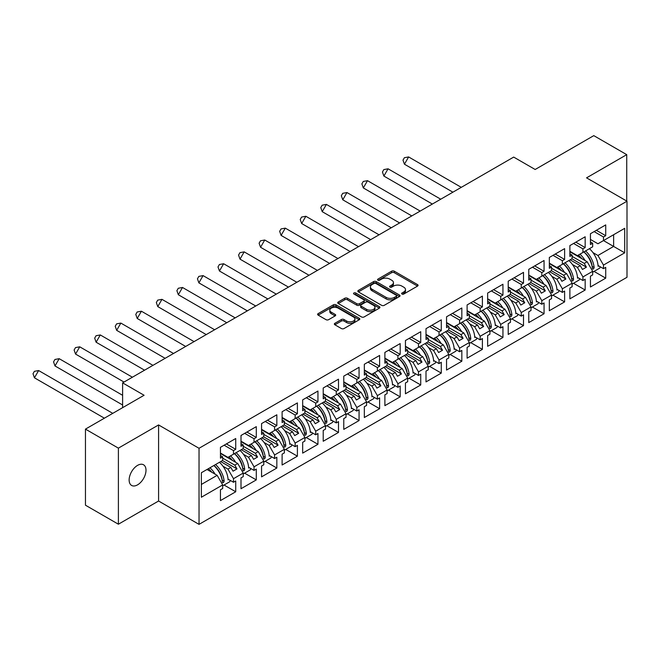 <?xml version="1.0" encoding="UTF-8"?>
<svg xmlns="http://www.w3.org/2000/svg" width="660" height="660" viewBox="0 0 660 660"><rect width="100%" height="100%" fill="white"/><g stroke="black" fill="none" stroke-linecap="round" stroke-linejoin="round"><path stroke-width="0.99" d="M401.989 294.038A1.279 0.742 0 0 0 403.796 294.038L417.541 286.102A1.832 1.056 0 0 0 418.077 285.359A1.832 1.056 0 0 0 417.541 284.608L394.259 271.169A1.832 1.056 0 0 0 391.669 271.169L377.933 279.106A1.279 0.742 0 0 0 377.553 279.625A1.279 0.742 0 0 0 377.933 280.153A1.279 0.742 0 0 0 379.739 280.153L381.521 279.122A5.849 3.382 0 0 1 389.796 279.122L391.735 280.244A5.849 3.382 0 0 1 393.451 282.637A5.849 3.382 0 0 1 391.735 285.021L389.961 286.052A1.279 0.742 0 0 0 389.582 286.572A1.279 0.742 0 0 0 389.961 287.092A1.279 0.742 0 0 0 391.768 287.092L393.55 286.069A5.849 3.382 0 0 1 401.825 286.069L403.763 287.191A5.849 3.382 0 0 1 405.479 289.575A5.849 3.382 0 0 1 403.763 291.967L401.989 292.99A1.279 0.742 0 0 0 401.61 293.518A1.279 0.742 0 0 0 401.989 294.038L401.989 292.99M137.569 484.844A11.93 6.889 120 0 0 145.357 474.334A11.93 6.889 120 0 0 143.533 464.78A11.93 6.889 120 0 0 137.569 465.374A11.93 6.889 120 0 0 129.781 475.877A11.93 6.889 120 0 0 131.604 485.438A11.93 6.889 120 0 0 137.569 484.844M626.736 201.061L626.736 154.654L593.794 135.638L535.161 169.488L513.686 157.088L122.611 382.866L122.611 407.665M118.396 524.213L158.581 501.014L158.581 424.941L118.396 448.14L118.396 524.213L85.453 505.197L85.453 429.124L144.086 395.266L122.611 382.866M118.396 448.14L85.453 429.124M334.892 323.293A1.832 1.056 0 0 0 334.356 324.035A1.832 1.056 0 0 0 334.892 324.786L341.426 328.556A1.832 1.056 0 0 0 344.008 328.556L359.271 319.745A1.832 1.056 0 0 0 359.807 318.995A1.832 1.056 0 0 0 359.271 318.252L335.998 304.813A1.832 1.056 0 0 0 333.407 304.813L318.145 313.624A1.832 1.056 0 0 0 317.608 314.366A1.832 1.056 0 0 0 318.145 315.117L326.032 319.671A1.832 1.056 0 0 0 328.622 319.671L335.156 315.901A1.832 1.056 0 0 0 335.692 315.15A1.832 1.056 0 0 0 335.156 314.408L331.237 312.147A4.892 2.821 0 0 1 329.81 310.15A4.892 2.821 0 0 1 332.83 307.543A4.892 2.821 0 0 1 338.159 308.154L353.488 316.998A4.892 2.821 0 0 1 354.923 318.995A4.892 2.821 0 0 1 351.895 321.61A4.892 2.821 0 0 1 346.566 320.999L344.008 319.522A1.832 1.056 0 0 0 341.426 319.522L334.892 323.293L334.892 324.786L341.426 321.04L341.426 319.522M158.581 424.941L199.031 448.288L627 201.209L627 277.283L199.031 524.362L199.031 448.288M626.736 154.654L586.55 177.853L627 201.209M381.645 305.332A1.832 1.056 0 0 0 384.236 305.332L399.498 296.522A1.832 1.056 0 0 0 400.034 295.779A1.832 1.056 0 0 0 399.498 295.028L376.216 281.589A1.832 1.056 0 0 0 373.626 281.589L358.372 290.4A1.832 1.056 0 0 0 357.835 291.142A1.832 1.056 0 0 0 358.372 291.893L381.645 305.332M354.42 294.319A1.279 0.742 0 0 1 355.715 294.5L379.36 308.146L364.122 316.94A1.832 1.056 0 0 1 361.54 316.94L338.258 303.501L338.258 302.008A1.832 1.056 0 0 0 337.722 302.759A1.832 1.056 0 0 0 338.258 303.501M338.258 302.008L344.792 298.238A1.832 1.056 0 0 1 347.374 298.238L356.812 303.691A1.832 1.056 0 0 0 359.403 303.691L363.734 301.191A1.832 1.056 0 0 0 364.27 300.44A1.832 1.056 0 0 0 363.734 299.698L353.909 294.022A1.279 0.742 0 0 1 353.529 293.502A1.279 0.742 0 0 1 354.321 292.817A1.279 0.742 0 0 1 355.715 292.974L379.385 306.636A1.832 1.056 0 0 1 379.921 307.387A1.832 1.056 0 0 1 379.385 308.129L379.385 306.636M234.811 453.428L236.981 452.174M222.684 458.147L234.811 465.143L237.707 463.468L220.448 453.502M255.362 441.556L257.54 440.303M243.243 446.276L255.362 453.271L258.266 451.605L240.999 441.639M275.921 429.693L278.091 428.439M263.794 434.412L275.921 441.408L278.817 439.733L261.558 429.767M296.472 417.829L298.65 416.567M284.353 422.54L296.472 429.544L299.376 427.87L282.109 417.904M317.031 405.958L319.201 404.704M304.903 410.677L317.031 417.673L319.927 415.998L302.668 406.032M337.582 394.094L339.76 392.832M325.462 398.805L337.582 405.809L340.486 404.135L323.218 394.168M358.141 382.222L360.31 380.968M346.013 386.941L358.141 393.938L361.036 392.263L343.777 382.297M378.691 370.359L380.87 369.105M366.572 375.07L378.691 382.074L381.596 380.399L364.328 370.433M399.25 358.487L401.42 357.233M387.123 363.206L399.25 370.202L402.146 368.527L384.887 358.561M419.801 346.624L421.979 345.37M407.682 351.334L419.801 358.339L422.705 356.664L405.438 346.698M440.36 334.752L442.53 333.498M428.233 339.471L440.36 346.467L443.256 344.792L425.997 334.834M460.911 322.888L463.089 321.635M448.792 327.608L460.911 334.603L463.815 332.929L446.548 322.963M481.47 311.017L483.64 309.763M469.342 315.736L481.47 322.732L484.366 321.065L467.107 311.099M502.021 299.153L504.199 297.899M489.901 303.872L502.021 310.868L504.925 309.193L487.657 299.227M522.58 287.281L524.749 286.027M510.452 292L522.58 298.996L525.476 297.33L508.216 287.364M543.13 275.418L545.308 274.164M531.011 280.137L543.13 287.133L546.034 285.458L528.767 275.492M563.689 263.554L565.859 262.292M551.562 268.265L563.689 275.269L566.585 273.595L549.326 263.629M584.24 251.683L586.418 250.429M572.121 256.402L584.24 263.398L587.144 261.723L569.877 251.757M566.585 273.595L572.121 283.181L562.369 288.808L556.834 279.221L559.738 277.546L549.59 271.689M552.932 295.152L564.613 301.892L564.613 291.093L562.369 292.38L562.369 288.808M564.613 301.892L549.326 310.72L549.326 299.912L551.562 298.617L551.562 295.045L541.819 300.671L536.283 291.093L539.179 289.418L529.031 283.561M532.372 307.015L544.054 313.756L544.054 302.957L541.819 304.252L541.819 300.671M544.054 313.756L528.767 322.583L528.767 311.784L531.011 310.489L531.011 306.908L521.26 312.543L515.724 302.957L518.628 301.282L508.481 295.424M511.822 318.887L523.504 325.627L523.504 314.82L521.26 316.115L521.26 312.543M523.504 325.627L508.216 334.447L508.216 323.647L510.452 322.352L510.452 318.78L500.709 324.406L495.173 314.82L498.069 313.153L487.921 307.296M491.263 330.751L502.945 337.491L502.945 326.692L500.709 327.987L500.709 324.406M502.945 337.491L487.657 346.318L487.657 335.519L489.901 334.224L489.901 330.643L480.15 336.278L474.614 326.692L477.518 325.017L467.371 319.159M470.712 342.614L482.394 349.363L482.394 338.555L480.15 339.85L480.15 336.278M482.394 349.363L467.107 358.182L467.107 347.383L469.342 346.087L469.342 342.515L459.599 348.142L454.063 338.555L456.959 336.889L446.812 331.023M450.153 354.486L461.835 361.226L461.835 350.427L459.599 351.722L459.599 348.142M461.835 361.226L446.548 370.054L446.548 359.246L448.792 357.959L448.792 354.379L439.04 360.013L433.505 350.427L436.409 348.752L426.261 342.895M429.602 366.349L441.284 373.098L441.284 362.29L439.04 363.586L439.04 360.013M441.284 373.098L425.997 381.917L425.997 371.118L428.233 369.823L428.233 366.25L418.489 371.877L412.954 362.29L415.849 360.616L405.702 354.758M409.043 378.221L420.725 384.962L420.725 374.162L418.489 375.457L418.489 371.877M420.725 384.962L405.438 393.789L405.438 382.981L407.682 381.695L407.682 378.114L397.93 383.749L392.395 374.162L395.299 372.487L385.151 366.63M388.492 390.085L400.174 396.833L400.174 386.026L397.93 387.321L397.93 383.749M400.174 396.833L384.887 405.652L384.887 394.853L387.123 393.558L387.123 389.986L377.38 395.612L371.844 386.026L374.74 384.351L364.592 378.493M367.933 401.957L379.615 408.697L379.615 397.897L377.38 399.185L377.38 395.612M379.615 408.697L364.328 417.524L364.328 406.717L366.572 405.43L366.572 401.849L356.821 407.484L351.285 397.897L354.189 396.223L344.041 390.365M347.383 413.82L359.065 420.568L359.065 409.761L356.821 411.056L356.821 407.484M359.065 420.568L343.777 429.388L343.777 418.588L346.013 417.293L346.013 413.721L336.262 419.347L330.734 409.761L333.63 408.086L323.483 402.229M326.824 425.692L338.506 432.432L338.506 421.633L336.262 422.92L336.262 419.347M338.506 432.432L323.218 441.26L323.218 430.452L325.462 429.157L325.462 425.584L315.711 431.211L310.175 421.633L313.079 419.958L302.932 414.1M306.273 437.555L317.947 444.295L317.947 433.496L315.711 434.791L315.711 431.211M317.947 444.295L302.668 453.123L302.668 442.324L304.903 441.029L304.903 437.456L295.152 443.083L289.625 433.496L292.52 431.821L282.373 425.964M285.714 449.427L297.396 456.167L297.396 445.368L295.152 446.655L295.152 443.083M297.396 456.167L282.109 464.995L282.109 454.187L284.353 452.892L284.353 449.32L274.601 454.946L269.065 445.368L271.969 443.693L261.822 437.836M265.163 461.29L276.837 468.031L276.837 457.231L274.601 458.527L274.601 454.946M276.837 468.031L261.558 476.858L261.558 466.059L263.794 464.764L263.794 461.183L254.042 466.818L248.515 457.231L251.41 455.557L241.263 449.699M244.604 473.162L256.286 479.903L256.286 469.095L254.042 470.39L254.042 466.818M256.286 479.903L240.999 488.722L240.999 477.922L243.243 476.627L243.243 473.055L233.491 478.681L227.956 469.095L230.86 467.428L220.712 461.571M224.053 485.026L235.727 491.766L235.727 480.967L233.491 482.262L233.491 478.681M235.727 491.766L220.448 500.593L220.448 489.794L222.684 488.499L222.684 484.918L201.341 497.244L201.341 472.75L222.684 460.424L222.684 456.852L220.448 458.147L220.448 447.34L235.727 438.52L235.727 449.32L233.491 450.615L233.491 454.187L243.243 448.561L243.243 444.98L240.999 446.276L240.999 435.476L256.286 426.649L256.286 437.448L254.042 438.743L254.042 442.324L263.794 436.689L263.794 433.117L261.558 434.412L261.558 423.605L276.837 414.785L276.837 425.584L274.601 426.88L274.601 430.452L284.353 424.826L284.353 421.245L282.109 422.54L282.109 411.741L297.396 402.913L297.396 413.721L295.152 415.008L295.152 418.588L304.903 412.954L304.903 409.382L302.668 410.677L302.668 399.869L317.947 391.05L317.947 401.849L315.711 403.144L315.711 406.717L325.462 401.09L325.462 397.518L323.218 398.805L323.218 388.006L338.506 379.178L338.506 389.986L336.262 391.273L336.262 394.853L346.013 389.218L346.013 385.646L343.777 386.941L343.777 376.134L359.065 367.315L359.065 378.114L356.821 379.409L356.821 382.981L366.572 377.355L366.572 373.783L364.328 375.07L364.328 364.27L379.615 355.443L379.615 366.25L377.38 367.537L377.38 371.118L387.123 365.491L387.123 361.911L384.887 363.206L384.887 352.407L400.174 343.579L400.174 354.379L397.93 355.674L397.93 359.246L407.682 353.62L407.682 350.048L405.438 351.334L405.438 340.535L420.725 331.708L420.725 342.515L418.489 343.81L418.489 347.383L428.233 341.756L428.233 338.176L425.997 339.471L425.997 328.672L441.284 319.844L441.284 330.643L439.04 331.939L439.04 335.511L448.792 329.885L448.792 326.312L446.548 327.608L446.548 316.8L461.835 307.981L461.835 318.78L459.599 320.075L459.599 323.647L469.342 318.021L469.342 314.44L467.107 315.736L467.107 304.936L482.394 296.109L482.394 306.908L480.15 308.203L480.15 311.784L489.901 306.149L489.901 302.577L487.657 303.872L487.657 293.065L502.945 284.245L502.945 295.045L500.709 296.34L500.709 299.912L510.452 294.286L510.452 290.705L508.216 292L508.216 281.201L523.504 272.374L523.504 283.181L521.26 284.468L521.26 288.049L531.011 282.414L531.011 278.842L528.767 280.137L528.767 269.329L544.054 260.51L544.054 271.31L541.819 272.605L541.819 276.177L551.562 270.55L551.562 266.97L549.326 268.265L549.326 257.466L564.613 248.638L564.613 259.446L562.369 260.733L562.369 264.313L572.121 258.679L572.121 255.107L569.877 256.402L569.877 245.594L585.164 236.775L585.164 247.574L582.928 248.87L582.928 252.442L592.672 246.815L592.672 243.243L590.436 244.53L590.436 233.731L605.723 224.903L605.723 235.711L603.479 236.998L603.479 240.578L624.698 228.327L624.698 252.821L603.479 265.072L597.943 255.486L613.627 246.436L613.627 234.721L624.698 228.327M594.041 271.417L605.723 278.157L605.723 267.358L603.479 268.645L603.479 265.072M605.723 278.157L590.436 286.984L590.436 276.177L592.672 274.882L592.672 271.31L582.928 276.936L577.393 267.358L580.288 265.683L570.141 259.825M573.482 283.28L585.164 290.021L585.164 279.221L582.928 280.516L582.928 276.936M585.164 290.021L569.877 298.848L569.877 288.049L572.121 286.753L572.121 283.181M233.491 454.187L227.956 457.38L220.448 453.049M222.973 466.224L227.956 469.095M230.86 467.428L233.029 471.19L236.981 468.905L234.811 465.143M237.707 463.468L243.243 473.055M254.042 442.324L248.515 445.516L240.999 441.177M243.532 454.352L248.515 457.231M251.41 455.557L253.588 459.327L257.54 457.042L255.362 453.271M258.266 451.605L263.794 461.183M274.601 430.452L269.065 433.645L261.558 429.313M264.082 442.489L269.065 445.368M271.969 443.693L274.139 447.455L278.091 445.17L275.921 441.408M278.817 439.733L284.353 449.32M295.152 418.588L289.625 421.781L282.109 417.442M284.641 430.617L289.625 433.496M292.52 431.821L294.698 435.592L298.65 433.306L296.472 429.544M299.376 427.87L304.903 437.456M315.711 406.717L310.175 409.918L302.668 405.578M305.192 418.753L310.175 421.633M313.079 419.958L315.249 423.72L319.201 421.443L317.031 417.673M319.927 415.998L325.462 425.584M336.262 394.853L330.734 398.046L323.218 393.707M325.751 406.882L330.734 409.761M333.63 408.086L335.808 411.856L339.76 409.571L337.582 405.809M340.486 404.135L346.013 413.721M356.821 382.981L351.285 386.183L343.777 381.843M346.302 395.018L351.285 397.897M354.189 396.223L356.359 399.985L360.31 397.708L358.141 393.938M361.036 392.263L366.572 401.849M377.38 371.118L371.844 374.311L364.328 369.979M366.861 383.155L371.844 386.026M374.74 384.351L376.918 388.121L380.87 385.836L378.691 382.074M381.596 380.399L387.123 389.986M397.93 359.246L392.395 362.447L384.887 358.108M387.412 371.283L392.395 374.162M395.299 372.487L397.468 376.249L401.42 373.972L399.25 370.202M402.146 368.527L407.682 378.114M418.489 347.383L412.954 350.575L405.438 346.244M407.971 359.42L412.954 362.29M415.849 360.616L418.027 364.386L421.979 362.101L419.801 358.339M422.705 356.664L428.233 366.25M439.04 335.511L433.505 338.712L425.997 334.373M428.521 347.548L433.505 350.427M436.409 348.752L438.578 352.514L442.53 350.237L440.36 346.467M443.256 344.792L448.792 354.379M459.599 323.647L454.063 326.84L446.548 322.509M449.081 335.684L454.063 338.555M456.959 336.889L459.137 340.651L463.089 338.365L460.911 334.603M463.815 332.929L469.342 342.515M480.15 311.784L474.614 314.977L467.107 310.637M469.631 323.812L474.614 326.692M477.518 325.017L479.688 328.779L483.64 326.502L481.47 322.732M484.366 321.065L489.901 330.643M500.709 299.912L495.173 303.105L487.657 298.774M490.19 311.949L495.173 314.82M498.069 313.153L500.247 316.915L504.199 314.63L502.021 310.868M504.925 309.193L510.452 318.78M521.26 288.049L515.724 291.241L508.216 286.902M510.741 300.077L515.724 302.957M518.628 301.282L520.798 305.052L524.749 302.767L522.58 298.996M525.476 297.33L531.011 306.908M541.819 276.177L536.283 279.37L528.767 275.038M531.3 288.214L536.283 291.093M539.179 289.418L541.357 293.18L545.308 290.895L543.13 287.133M546.034 285.458L551.562 295.045M562.369 264.313L556.834 267.506L549.326 263.167M551.851 276.342L556.834 279.221M559.738 277.546L561.908 281.317L565.859 279.031L563.689 275.269M582.928 252.442L577.393 255.643L569.877 251.303M572.41 264.478L577.393 267.358M580.288 265.683L582.466 269.445L586.418 267.168L584.24 263.398M587.144 261.723L592.672 271.31M624.698 252.821L603.479 240.578L597.943 243.771L590.436 239.44M592.961 252.607L597.943 255.486M158.581 501.014L199.031 524.362M201.341 484.465L217.148 475.34L207.009 469.483M217.148 475.34L222.684 484.918M590.436 241.948L592.672 243.243M596.368 230.307L605.723 235.711M594.124 231.602L603.479 236.998M590.411 261.104L590.873 261.368M598.034 265.501L603.479 268.645M569.877 253.811L572.121 255.107M575.809 242.171L585.164 247.574M573.573 243.466L582.928 248.87M569.852 272.968L570.314 273.232M577.475 277.365L582.928 280.516M220.448 455.557L222.684 456.852M226.372 443.916L235.727 449.32M224.136 445.211L233.491 450.615M220.415 474.713L220.877 474.977M228.038 479.111L233.491 482.262M240.999 443.693L243.243 444.98M246.931 432.053L256.286 437.448M244.687 433.348L254.042 438.743M240.974 462.841L241.436 463.114M248.597 467.247L254.042 470.39M261.558 431.821L263.794 433.117M267.481 420.181L276.837 425.584M265.246 421.476L274.601 426.88M261.525 450.978L261.987 451.242M269.148 455.375L274.601 458.527M282.109 419.958L284.353 421.245M288.04 408.317L297.396 413.721M285.796 409.612L295.152 415.008M282.084 439.106L282.546 439.379M289.707 443.512L295.152 446.655M302.668 408.086L304.903 409.382M308.599 396.445L317.947 401.849M306.355 397.741L315.711 403.144M302.635 427.243L303.097 427.507M310.258 431.64L315.711 434.791M323.218 396.223L325.462 397.518M329.15 384.582L338.506 389.986M326.914 385.877L336.262 391.273M323.194 415.379L323.656 415.643M330.817 419.776L336.262 422.92M343.777 384.351L346.013 385.646M349.709 372.718L359.065 378.114M347.465 374.005L356.821 379.409M343.745 403.507L344.207 403.772M351.367 407.913L356.821 411.056M364.328 372.487L366.572 373.783M370.26 360.847L379.615 366.25M368.024 362.142L377.38 367.537M364.303 391.644L364.765 391.908M371.926 396.041L377.38 399.185M384.887 360.616L387.123 361.911M390.819 348.983L400.174 354.379M388.575 350.27L397.93 355.674M384.854 379.772L385.316 380.036M392.477 384.178L397.93 387.321M405.438 348.752L407.682 350.048M411.37 337.111L420.725 342.515M409.134 338.407L418.489 343.81M405.413 367.909L405.875 368.173M413.036 372.306L418.489 375.457M425.997 336.88L428.233 338.176M431.929 325.248L441.284 330.643M429.685 326.535L439.04 331.939M425.964 356.037L426.434 356.309M433.587 360.442L439.04 363.586M446.548 325.017L448.792 326.312M452.48 313.376L461.835 318.78M450.244 314.671L459.599 320.075M446.523 344.173L446.985 344.438M454.146 348.571L459.599 351.722M467.107 313.153L469.342 314.44M473.038 301.513L482.394 306.908M470.794 302.8L480.15 308.203M467.074 332.302L467.544 332.574M474.697 336.707L480.15 339.85M487.657 301.282L489.901 302.577M493.589 289.641L502.945 295.045M491.353 290.936L500.709 296.34M487.633 320.438L488.095 320.702M495.256 324.835L500.709 327.987M508.216 289.418L510.452 290.705M514.148 277.777L523.504 283.181M511.904 279.073L521.26 284.468M508.192 308.566L508.654 308.839M515.815 312.972L521.26 316.115M528.767 277.546L531.011 278.842M534.699 265.906L544.054 271.31M532.463 267.201L541.819 272.605M528.742 296.703L529.205 296.967M536.365 301.1L541.819 304.252M549.326 265.683L551.562 266.97M555.258 254.042L564.613 259.446M553.014 255.337L562.369 260.733M549.302 284.831L549.764 285.103M556.924 289.237L562.369 292.38M571.923 258.794L586.418 267.168M551.364 270.666L565.859 279.031M530.813 282.529L545.308 290.895M510.254 294.401L524.749 302.767M489.704 306.265L504.199 314.63M469.144 318.137L483.64 326.502M448.594 330L463.089 338.365M428.035 341.863L442.53 350.237M407.484 353.735L421.979 362.101M386.925 365.599L401.42 373.972M366.374 377.471L380.87 385.836M345.815 389.334L360.31 397.708M325.264 401.206L339.76 409.571M304.705 413.069L319.201 421.443M284.155 424.941L298.65 433.306M263.596 436.805L278.091 445.17M243.045 448.676L257.54 457.042M222.486 460.54L236.981 468.905M402.501 294.22L403.763 293.486A5.849 3.382 0 0 0 405.479 291.101L405.479 289.575M393.451 282.637L393.451 284.155A5.849 3.382 0 0 1 391.735 286.547L390.472 287.273M417.541 284.608L417.541 286.102L394.259 272.695A1.832 1.056 0 0 0 391.669 272.695L378.444 280.335M399.473 296.538L376.216 283.107A1.832 1.056 0 0 0 373.626 283.107L358.397 291.91M396.264 296.299A1.279 0.742 0 0 0 396.635 295.779A1.279 0.742 0 0 0 396.264 295.251L375.829 283.453A1.279 0.742 0 0 0 374.022 283.453L372.141 284.534A5.849 3.382 0 0 0 370.425 286.927A5.849 3.382 0 0 0 372.141 289.319L386.108 297.379A5.849 3.382 0 0 0 394.391 297.379L396.264 296.299L396.264 297.817A1.279 0.742 0 0 0 396.635 297.297L396.635 295.779M370.425 286.927L370.425 288.445A5.849 3.382 0 0 0 372.141 290.837L372.141 289.319M396.264 297.817L394.391 298.906A5.849 3.382 0 0 1 386.108 298.906L372.141 290.837M338.283 303.517L344.792 299.764L344.792 298.238M364.27 300.44L364.27 301.966A1.832 1.056 0 0 1 363.734 302.709L359.403 305.209A1.832 1.056 0 0 1 356.812 305.209L347.374 299.764A1.832 1.056 0 0 0 344.792 299.764M366.613 309.35A4.892 2.821 0 0 0 371.943 309.961A4.892 2.821 0 0 0 374.962 307.346A4.892 2.821 0 0 0 373.535 305.349L368.132 302.23A1.832 1.056 0 0 0 365.549 302.23L361.218 304.738A1.832 1.056 0 0 0 360.682 305.481A1.832 1.056 0 0 0 361.218 306.232L366.613 309.35L366.613 310.868A4.892 2.821 0 0 0 371.943 311.479A4.892 2.821 0 0 0 374.962 308.872L374.962 307.346M360.682 305.481L360.682 307.007A1.832 1.056 0 0 0 361.218 307.75L361.218 306.232M366.613 310.868L361.218 307.75M354.923 318.995L354.923 320.521A4.892 2.821 0 0 1 351.895 323.128A4.892 2.821 0 0 1 346.566 322.517L344.008 321.04A1.832 1.056 0 0 0 341.426 321.04M329.81 310.15L329.81 311.668A4.892 2.821 0 0 0 331.237 313.665L331.237 312.147M335.132 315.909L331.237 313.665M359.246 319.762L335.998 306.331A1.832 1.056 0 0 0 333.407 306.331L318.17 315.125L318.145 313.624M408.623 156.94L404.432 164.2L402.988 160.141L404.39 157.715L408.623 156.94L461.282 187.341M404.432 164.2L452.9 192.184M579.942 254.166A16.582 9.578 60 0 1 585.082 260.535M581.872 258.679A13.786 7.961 -120 0 0 578.275 255.131M572.575 252.854L571.692 252.805M589.429 248.688A16.582 9.578 60 0 1 598.076 266.285L598.727 265.906M592.144 266.599L592.144 266.442A13.786 7.961 -120 0 0 583.877 251.897M585.544 250.932A16.582 9.578 -120 0 1 594.124 267.506C593.637 269.156 593.068 269.486 592.408 268.496A16.582 9.578 -120 0 0 583.828 251.922M592.721 269.082L592.408 268.496M600.014 266.648A16.582 9.578 60 0 1 599.841 268.067L592.672 272.2M388.072 168.803L383.881 176.063L382.437 172.004L383.831 169.587L388.072 168.803L440.731 199.204M383.881 176.063L432.341 204.047M559.391 266.029A16.582 9.578 60 0 1 564.523 272.399M561.313 270.55A13.786 7.961 -120 0 0 557.725 266.995M552.016 264.726L551.141 264.676M568.879 260.551A16.582 9.578 60 0 1 577.516 278.157L578.177 277.769M571.593 278.462L571.585 278.305A13.786 7.961 -120 0 0 563.318 263.761M564.993 262.796A16.582 9.578 -120 0 1 573.573 279.378C573.086 281.028 572.509 281.358 571.857 280.368A16.582 9.578 -120 0 0 563.277 263.786M572.17 280.954L571.857 280.368M579.463 278.52A16.582 9.578 60 0 1 579.282 279.931L572.121 284.072M367.513 180.675L363.322 187.935L361.878 183.876L363.28 181.45L367.513 180.675L420.173 211.076M363.322 187.935L411.79 215.919M538.832 277.901A16.582 9.578 60 0 1 543.972 284.27M540.763 282.414A13.786 7.961 -120 0 0 537.166 278.866M531.465 276.589L530.582 276.54M548.32 272.423A16.582 9.578 60 0 1 556.957 290.021L557.617 289.641M551.034 290.334L551.034 290.177A13.786 7.961 -120 0 0 542.767 275.632M544.434 274.667A16.582 9.578 -120 0 1 553.014 291.241C552.527 292.891 551.958 293.221 551.298 292.231A16.582 9.578 -120 0 0 542.718 275.657M551.611 292.817L551.298 292.231M558.904 290.384A16.582 9.578 60 0 1 558.731 291.802L551.562 295.936M346.962 192.538L342.771 199.798L341.327 195.739L342.721 193.322L346.962 192.538L399.622 222.94M342.771 199.798L391.231 227.782M518.282 289.765A16.582 9.578 60 0 1 523.413 296.134M520.204 294.286A13.786 7.961 -120 0 0 516.615 290.73M510.906 288.461L510.031 288.412M527.769 284.287A16.582 9.578 60 0 1 536.407 301.884L537.067 301.504M530.483 302.197L530.475 302.041A13.786 7.961 -120 0 0 522.208 287.496M523.883 286.531A16.582 9.578 -120 0 1 532.463 303.113C531.976 304.763 531.399 305.093 530.747 304.095A16.582 9.578 -120 0 0 522.167 287.521M531.061 304.689L530.747 304.095M538.354 302.247A16.582 9.578 60 0 1 538.172 303.666L531.011 307.808M326.403 204.41L322.212 211.67L320.768 207.611L322.171 205.186L326.403 204.41L379.063 234.811M322.212 211.67L370.681 239.646M497.722 301.637A16.582 9.578 60 0 1 502.862 308.005M499.653 306.149A13.786 7.961 -120 0 0 496.056 302.593M490.355 300.325L489.472 300.275M507.21 296.159A16.582 9.578 60 0 1 515.848 313.756L516.508 313.376M509.924 314.069L509.924 313.912A13.786 7.961 -120 0 0 501.658 299.368M503.324 298.402A16.582 9.578 -120 0 1 511.904 314.977C511.417 316.627 510.848 316.957 510.188 315.967A16.582 9.578 -120 0 0 501.608 299.392M510.502 316.552L510.188 315.967M517.795 314.119A16.582 9.578 60 0 1 517.621 315.538L510.452 319.671M305.852 216.274L301.661 223.534L300.217 219.475L301.612 217.058L305.852 216.274L358.512 246.675M301.661 223.534L350.122 251.518M477.172 313.5A16.582 9.578 60 0 1 482.303 319.869M479.094 318.021A13.786 7.961 -120 0 0 475.505 314.465M469.796 312.197L468.922 312.139M486.659 308.022A16.582 9.578 60 0 1 495.297 325.619L495.957 325.24M489.373 325.933L489.365 325.776A13.786 7.961 -120 0 0 481.099 311.231M482.765 310.266A16.582 9.578 -120 0 1 491.353 326.849C490.867 328.498 490.289 328.828 489.637 327.83A16.582 9.578 -120 0 0 481.058 311.256M489.951 328.424L489.637 327.83M497.244 325.982A16.582 9.578 60 0 1 497.062 327.401L489.901 331.543M285.293 228.137L281.102 235.405L279.659 231.338L281.061 228.921L285.293 228.137L337.953 258.547M281.102 235.405L329.571 263.381M456.613 325.372A16.582 9.578 60 0 1 461.752 331.741M458.543 329.885A13.786 7.961 -120 0 0 454.946 326.329M449.245 324.06L448.363 324.01M466.1 319.894A16.582 9.578 60 0 1 474.738 337.491L475.398 337.111M468.814 337.804L468.814 337.648A13.786 7.961 -120 0 0 460.548 323.095M462.214 322.138A16.582 9.578 -120 0 1 470.794 338.712C470.308 340.362 469.738 340.692 469.079 339.702A16.582 9.578 -120 0 0 460.498 323.128M469.392 340.288L469.079 339.702M476.685 337.854A16.582 9.578 60 0 1 476.512 339.273L469.342 343.406M264.742 240.009L260.551 247.269L259.108 243.21L260.502 240.793L264.742 240.009L317.402 270.41M260.551 247.269L309.012 275.253M436.062 337.235A16.582 9.578 60 0 1 441.193 343.604M437.984 341.756A13.786 7.961 -120 0 0 434.395 338.2M428.686 335.932L427.812 335.874M445.549 331.757A16.582 9.578 60 0 1 454.187 349.354L454.847 348.975M448.264 349.668L448.255 349.511A13.786 7.961 -120 0 0 439.989 334.966M441.656 334.001A16.582 9.578 -120 0 1 450.236 350.575C449.757 352.234 449.18 352.564 448.528 351.565A16.582 9.578 -120 0 0 439.948 334.991M448.841 352.159L448.528 351.565M456.134 349.717A16.582 9.578 60 0 1 455.953 351.137L448.792 355.27M244.184 251.873L239.992 259.141L238.549 255.073L239.951 252.656L244.184 251.873L296.843 282.282M239.992 259.141L288.461 287.116M415.503 349.107A16.582 9.578 60 0 1 420.643 355.476M417.433 353.62A13.786 7.961 -120 0 0 413.837 350.064M408.136 347.795L407.253 347.746M424.99 343.629A16.582 9.578 60 0 1 433.628 361.226L434.288 360.847M427.705 361.531L427.705 361.383A13.786 7.961 -120 0 0 419.438 346.83M421.105 345.873A16.582 9.578 -120 0 1 429.685 362.447C429.198 364.097 428.629 364.427 427.969 363.437A16.582 9.578 -120 0 0 419.389 346.863M428.282 364.023L427.969 363.437M435.575 361.589A16.582 9.578 60 0 1 435.402 363.008L428.233 367.141M223.633 263.744L219.442 271.004L217.998 266.945L219.392 264.52L223.633 263.744L276.292 294.146M219.442 271.004L267.902 298.988M394.952 360.971A16.582 9.578 60 0 1 400.084 367.339M396.874 365.491A13.786 7.961 -120 0 0 393.286 361.936M387.577 359.667L386.702 359.609M404.44 355.492A16.582 9.578 60 0 1 413.077 373.09L413.737 372.71M407.154 373.403L407.146 373.246A13.786 7.961 -120 0 0 398.879 358.702M400.546 357.736A16.582 9.578 -120 0 1 409.126 374.311C408.639 375.961 408.07 376.291 407.418 375.301A16.582 9.578 -120 0 0 398.838 358.726M407.731 375.886L407.418 375.301M415.024 373.453A16.582 9.578 60 0 1 414.843 374.872L407.682 379.005M203.074 275.608L198.883 282.876L197.439 278.809L198.833 276.391L203.074 275.608L255.733 306.009M198.883 282.876L247.351 310.852M374.393 372.842A16.582 9.578 60 0 1 379.533 379.211M376.324 377.355A13.786 7.961 -120 0 0 372.727 373.799M367.026 371.53L366.143 371.481M383.881 367.364A16.582 9.578 60 0 1 392.518 384.962L393.178 384.582M386.595 385.267L386.595 385.11A13.786 7.961 -120 0 0 378.328 370.565M379.995 369.608A16.582 9.578 -120 0 1 388.575 386.183C388.088 387.832 387.519 388.162 386.859 387.173A16.582 9.578 -120 0 0 378.279 370.59M387.173 387.758L386.859 387.173M394.465 385.325A16.582 9.578 60 0 1 394.292 386.743L387.123 390.877M182.523 287.479L178.332 294.739L176.888 290.68L178.282 288.255L182.523 287.479L235.183 317.881M178.332 294.739L226.792 322.724M353.842 384.706A16.582 9.578 60 0 1 358.974 391.075M355.765 389.218A13.786 7.961 -120 0 0 352.176 385.671M346.467 383.402L345.592 383.344M363.33 379.228A16.582 9.578 60 0 1 371.968 396.825L372.628 396.445M366.044 397.138L366.036 396.982A13.786 7.961 -120 0 0 357.769 382.437M359.436 381.472A16.582 9.578 -120 0 1 368.016 398.046C367.529 399.696 366.96 400.026 366.308 399.036A16.582 9.578 -120 0 0 357.728 382.462M366.622 399.622L366.308 399.036M373.915 397.188A16.582 9.578 60 0 1 373.733 398.607L366.572 402.74M161.964 299.343L157.773 306.603L156.329 302.544L157.724 300.127L161.964 299.343L214.624 329.744M157.773 306.603L206.242 334.587M333.284 396.569A16.582 9.578 60 0 1 338.423 402.947M335.214 401.09A13.786 7.961 -120 0 0 331.617 397.534M325.916 395.266L325.034 395.216M342.771 391.099A16.582 9.578 60 0 1 351.409 408.697L352.069 408.309M345.485 409.002L345.485 408.845A13.786 7.961 -120 0 0 337.219 394.3M338.885 393.343A16.582 9.578 -120 0 1 347.465 409.918C346.978 411.568 346.409 411.898 345.749 410.908A16.582 9.578 -120 0 0 337.169 394.325M346.063 411.493L345.749 410.908M353.356 409.06A16.582 9.578 60 0 1 353.183 410.471L346.013 414.612M141.413 311.215L137.222 318.475L135.779 314.416L137.173 311.99L141.413 311.215L194.073 341.616M137.222 318.475L185.683 346.459M312.733 408.441A16.582 9.578 60 0 1 317.864 414.81M314.655 412.954A13.786 7.961 -120 0 0 311.058 409.406M305.357 407.129L304.474 407.08M322.22 402.963A16.582 9.578 60 0 1 330.858 420.56L331.518 420.181M324.935 420.874L324.926 420.717A13.786 7.961 -120 0 0 316.66 406.172M318.326 405.207A16.582 9.578 -120 0 1 326.906 421.781C326.42 423.431 325.85 423.761 325.198 422.771A16.582 9.578 -120 0 0 316.618 406.197M325.504 423.357L325.198 422.771M332.805 420.923A16.582 9.578 60 0 1 332.623 422.342L325.462 426.476M120.854 323.078L116.663 330.338L115.219 326.279L116.614 323.862L120.854 323.078L173.514 353.479M116.663 330.338L165.132 358.322M292.174 420.304A16.582 9.578 60 0 1 297.313 426.673M294.104 424.826A13.786 7.961 -120 0 0 290.507 421.27M284.807 419.001L283.924 418.951M301.661 414.826A16.582 9.578 60 0 1 310.299 432.432L310.959 432.044M304.375 432.737L304.375 432.581A13.786 7.961 -120 0 0 296.109 418.036M297.775 417.07A16.582 9.578 -120 0 1 306.355 433.653C305.869 435.303 305.299 435.633 304.639 434.643A16.582 9.578 -120 0 0 296.06 418.06M304.953 435.229L304.639 434.643M312.246 432.795A16.582 9.578 60 0 1 312.073 434.206L304.903 438.347M100.303 334.95L96.104 342.21L94.669 338.151L96.063 335.725L100.303 334.95L152.963 365.351M96.104 342.21L144.573 370.194M271.623 432.176A16.582 9.578 60 0 1 276.754 438.545M273.545 436.689A13.786 7.961 -120 0 0 269.948 433.141M264.248 430.864L263.365 430.815M281.111 426.698A16.582 9.578 60 0 1 289.748 444.295L290.408 443.916M283.825 444.609L283.816 444.452A13.786 7.961 -120 0 0 275.55 429.907M277.216 428.942A16.582 9.578 -120 0 1 285.796 445.516C285.31 447.166 284.74 447.496 284.089 446.507A16.582 9.578 -120 0 0 275.509 429.932M284.394 447.092L284.089 446.507M291.695 444.659A16.582 9.578 60 0 1 291.514 446.077L284.353 450.211M79.744 346.813L75.553 354.073L74.11 350.014L75.504 347.597L79.744 346.813L132.404 377.215M75.553 354.073L124.022 382.058M251.064 444.04A16.582 9.578 60 0 1 256.204 450.409M252.995 448.561A13.786 7.961 -120 0 0 249.398 445.005M243.697 442.736L242.814 442.687M260.551 438.562A16.582 9.578 60 0 1 269.189 456.159L269.849 455.779M263.266 456.472L263.266 456.316A13.786 7.961 -120 0 0 254.999 441.771M256.666 440.806A16.582 9.578 -120 0 1 265.246 457.388C264.759 459.038 264.19 459.368 263.53 458.37A16.582 9.578 -120 0 0 254.95 441.796M263.843 458.964L263.53 458.37M271.136 456.522A16.582 9.578 60 0 1 270.963 457.941L263.794 462.082M59.194 358.685L54.994 365.945L53.559 361.886L54.953 359.461L59.194 358.685L122.611 395.299M54.994 365.945L122.611 404.984M230.513 455.911A16.582 9.578 60 0 1 235.645 462.281M232.435 460.424A13.786 7.961 -120 0 0 228.838 456.868M223.138 454.6L222.255 454.55M239.992 450.433A16.582 9.578 60 0 1 248.638 468.031L249.298 467.651M242.715 468.344L242.707 468.188A13.786 7.961 -120 0 0 234.44 453.643M236.107 452.678A16.582 9.578 -120 0 1 244.687 469.252C244.2 470.902 243.631 471.232 242.979 470.242A16.582 9.578 -120 0 0 234.399 453.667M243.284 470.827L242.979 470.242M250.585 468.394A16.582 9.578 60 0 1 250.404 469.813L243.243 473.946M38.635 370.549L34.444 377.809L33 373.75L34.394 371.332L38.635 370.549L112.769 413.35M34.444 377.809L104.387 418.192M209.954 467.775A16.582 9.578 60 0 1 215.094 474.144M211.885 472.296A13.786 7.961 -120 0 0 208.288 468.74M219.442 462.297A16.582 9.578 60 0 1 228.079 479.894L228.739 479.515M222.156 480.208L222.156 480.051A13.786 7.961 -120 0 0 213.889 465.506M215.556 464.541A16.582 9.578 -120 0 1 224.136 481.123C223.649 482.773 223.08 483.103 222.42 482.105A16.582 9.578 -120 0 0 213.84 465.531M222.733 482.699L222.42 482.105M230.026 480.257A16.582 9.578 60 0 1 229.853 481.676L222.684 485.809M403.763 293.486L403.763 291.967M389.961 287.092L389.961 286.052M391.735 286.547L391.735 285.021M377.933 280.153L377.933 279.106M391.669 272.695L391.669 271.169M394.259 272.695L394.259 271.169M358.372 291.893L358.372 290.4M373.626 283.107L373.626 281.589M376.216 283.107L376.216 281.589M399.498 296.522L399.498 295.028M386.108 298.906L386.108 297.379M394.391 298.906L394.391 297.379M347.374 299.764L347.374 298.238M356.812 305.209L356.812 303.691M359.403 305.209L359.403 303.691M363.734 302.709L363.734 301.191M355.715 294.5L355.715 292.974M344.008 321.04L344.008 319.522M346.566 322.517L346.566 320.999M335.156 315.901L335.156 314.408M333.407 306.331L333.407 304.813M335.998 306.331L335.998 304.813M359.271 319.745L359.271 318.252M594.124 267.506L592.144 266.442M573.573 279.378L571.585 278.305M553.014 291.241L551.034 290.177M532.463 303.113L530.475 302.041M511.904 314.977L509.924 313.912M491.353 326.849L489.365 325.776M470.794 338.712L468.814 337.648M450.236 350.575L448.255 349.511M429.685 362.447L427.705 361.383M409.126 374.311L407.146 373.246M388.575 386.183L386.595 385.11M368.016 398.046L366.036 396.982M347.465 409.918L345.485 408.845M326.906 421.781L324.926 420.717M306.355 433.653L304.375 432.581M285.796 445.516L283.816 444.452M265.246 457.388L263.266 456.316M244.687 469.252L242.707 468.188M224.136 481.123L222.156 480.051"/></g></svg>
